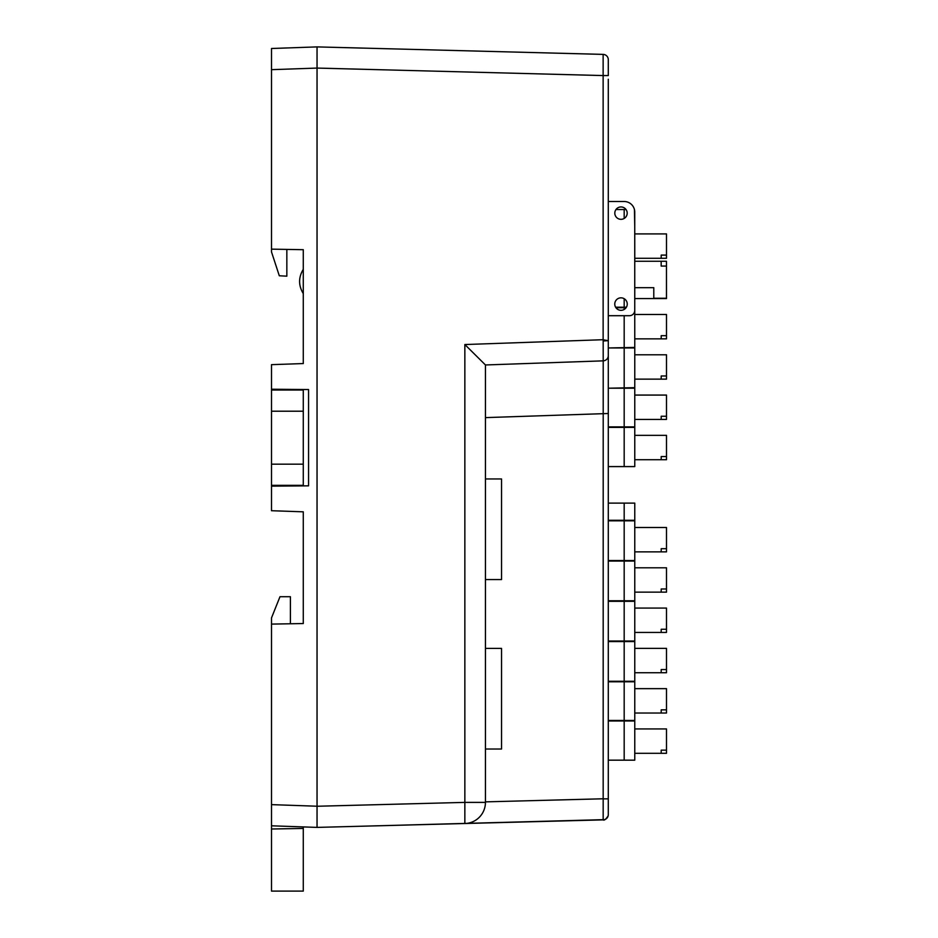 <?xml version="1.0" encoding="UTF-8"?>
<svg xmlns="http://www.w3.org/2000/svg" width="938" height="938" viewBox="0 0 938 938"><rect width="100%" height="100%" fill="white"/><g stroke="black" fill="none" stroke-linecap="round" stroke-linejoin="round"><path stroke-width="1.41" d="M303.279 411.207L303.279 464.169L271.504 464.169L271.504 411.207L303.279 411.207L303.279 390.032L271.504 390.032L271.504 411.207M271.504 464.169L271.504 485.345L303.279 485.345L303.279 464.169M608.293 426.872L634.768 426.872L634.768 388.215L608.293 388.215L634.768 387.675L634.768 347.963L608.293 347.963L634.768 347.435L634.745 307.723M608.293 201.506L624.157 201.506L608.293 201.506L624.157 201.506L608.293 201.506L608.293 176.707M608.293 79.273L608.293 814.618A5.265 5.265 0 0 1 603.169 819.871L317.044 827.398L317.044 46.9L317.044 827.398L317.044 806.223L271.504 804.628L271.504 829.004L303.279 828.442L303.279 826.917M608.293 59.68L608.293 75.568L603.134 75.568L603.134 54.392A5.3 5.3 0 0 1 608.293 59.68A5.3 5.3 0 0 0 603.134 54.392L317.044 46.9L271.504 48.495L271.504 251.923L279.301 275.772L286.84 276.171L286.84 249.402M603.169 819.871L603.204 360.849L485.438 364.964L485.438 802.389A21.152 21.152 0 0 1 464.849 823.529L464.849 802.389L317.044 806.258L317.044 827.398L338.501 826.835M604.623 819.624L357.296 826.343M603.134 339.779L608.293 340.682L603.169 340.975L603.134 339.779L603.134 75.568L317.044 68.075L271.504 69.67M603.204 360.849A5.265 5.265 0 0 0 608.293 355.584A5.265 5.265 0 0 1 603.204 360.849L603.169 340.975M464.849 823.529A21.152 21.152 0 0 0 485.438 802.389L464.849 802.389L464.849 344.539L485.438 364.952M485.438 579.567L501.537 579.567L501.537 478.955L485.438 478.955M485.438 749.016L501.537 749.016L501.537 648.404L485.438 648.404M271.504 249.145L303.279 249.696L303.279 363.557L271.504 364.659L271.504 389.223L308.567 389.551L308.567 485.837L271.504 486.154L271.504 510.718L303.279 511.82L303.279 623.547L271.504 624.098L271.504 804.628M290.405 623.77L290.405 596.709L279.981 596.709L271.504 617.896L271.504 624.098M303.279 828.442L303.279 891.1L271.504 891.1L271.504 829.004M303.279 269.335C298.378 277.425 298.378 285.515 303.279 293.594M317.044 827.398L271.504 825.803M287.391 389.364L287.391 390.032M271.504 389.223L271.504 390.032M287.391 486.013L287.391 485.345M271.504 485.345L271.504 486.154M661.173 266.064L661.173 261.256L661.173 266.064L666.472 266.064L666.472 298.261L653.786 298.261L653.786 287.685L634.745 287.685L634.745 310.419A5.3 5.3 0 0 1 629.457 315.707L608.293 315.707M666.472 266.064L666.472 261.256L634.745 261.256L634.745 255.476M614.765 304.076A6.238 6.238 0 0 0 624.122 309.481A6.238 6.238 0 0 0 624.122 298.671A6.238 6.238 0 0 0 614.765 304.076M614.812 213.137A6.191 6.191 0 0 0 624.098 218.495A6.191 6.191 0 0 0 624.098 207.779A6.191 6.191 0 0 0 614.812 213.137M624.157 201.506A10.588 10.588 0 0 1 634.745 212.094L634.745 310.419M634.745 212.094L634.745 223.701M634.44 209.537L634.745 226.703M626.033 209.537L615.973 209.537M634.768 258.278L666.496 258.278L666.496 255.101L661.196 255.101L661.196 258.278L661.196 255.101M634.768 233.914L666.496 233.914L666.496 255.101M634.745 227.231L634.768 261.256M634.768 298.565L666.496 298.565L666.472 295.388M666.472 274.201L666.496 295.388M615.598 307.195L626.408 307.195M634.745 307.195L634.768 287.685M634.768 338.853L666.496 338.853L666.496 335.687L661.196 335.687L661.196 338.853L661.196 335.687M634.768 314.488L666.496 314.488L666.496 335.687M626.068 307.723L615.938 307.723M634.768 379.14L666.496 379.14L666.496 375.974L661.196 375.974L661.196 379.14L661.196 375.974M634.768 354.787L666.496 354.787L666.496 375.974M634.768 419.427L666.496 419.427L666.496 416.261L661.196 416.261L661.196 419.427L661.196 416.261M634.768 395.074L666.496 395.074L666.496 416.261M666.496 459.726L666.496 456.548L661.196 456.548L661.196 459.726L666.496 459.726M634.768 435.361L666.496 435.361L666.496 456.548M661.196 456.548L661.196 459.726L634.768 459.726M624.18 427.4L634.768 427.4L634.768 466.585L624.18 466.585L624.18 427.4L608.293 427.4M608.293 466.585L624.18 466.585M634.768 551.861L666.496 551.861L666.496 548.695L661.196 548.695L661.196 551.861L661.196 548.695M634.768 527.496L666.496 527.496L666.496 548.695M624.18 520.813L634.768 520.813L634.768 560.537L624.18 560.537L624.18 520.813L608.293 520.813M608.293 560.537L624.18 560.537M624.18 503.12L634.768 503.12L634.768 520.285L624.18 520.285L624.18 503.12L608.293 503.12M608.293 520.285L624.18 520.285M634.768 592.148L666.496 592.148L666.496 588.982L661.196 588.982L661.196 592.148L661.196 588.982M634.768 567.795L666.496 567.795L666.496 588.982M624.18 561.065L634.768 561.065L634.768 600.777L624.18 600.777L624.18 561.065L608.293 561.065M608.293 600.777L624.18 600.777M634.768 632.435L666.496 632.435L666.496 629.269L661.196 629.269L661.196 632.435L661.196 629.269M634.768 608.082L666.496 608.082L666.496 629.269M608.293 641.017L634.768 641.017L634.768 601.305L608.293 601.305M634.768 672.734L666.496 672.734L666.496 669.556L661.196 669.556L661.196 672.734L661.196 669.556M634.768 648.369L666.496 648.369L666.496 669.556M608.293 681.269L634.768 681.269L634.768 641.557L608.293 641.557M634.768 713.021L666.496 713.021L666.496 709.843L661.196 709.843L661.196 713.021L661.196 709.843M634.768 688.656L666.496 688.656L666.496 709.843M608.293 720.454L634.768 720.454L634.768 681.797L608.293 681.797M666.496 753.308L666.496 750.142L661.196 750.142L661.196 753.308L666.496 753.308M634.768 728.943L666.496 728.943L666.496 750.142M661.196 750.142L661.196 753.308L634.768 753.308M624.18 720.982L634.768 720.982L634.768 760.167L624.18 760.167L624.18 720.982L608.293 720.982M608.293 760.167L624.18 760.167M485.438 801.861L603.204 798.777M603.204 798.848L608.293 798.848M485.438 417.621L608.293 413.506M464.849 344.539L603.134 339.708M624.18 218.448L624.18 209.537M624.18 307.195L624.18 298.706M624.18 347.435L624.18 315.707M624.18 309.446L624.18 307.723M624.18 387.675L624.18 347.963M624.18 426.872L624.18 388.215M624.18 641.017L624.18 601.305M624.18 681.269L624.18 641.557M624.18 720.454L624.18 681.797M608.176 815.814C605.925 819.284 604.248 820.644 603.134 819.906"/></g></svg>
